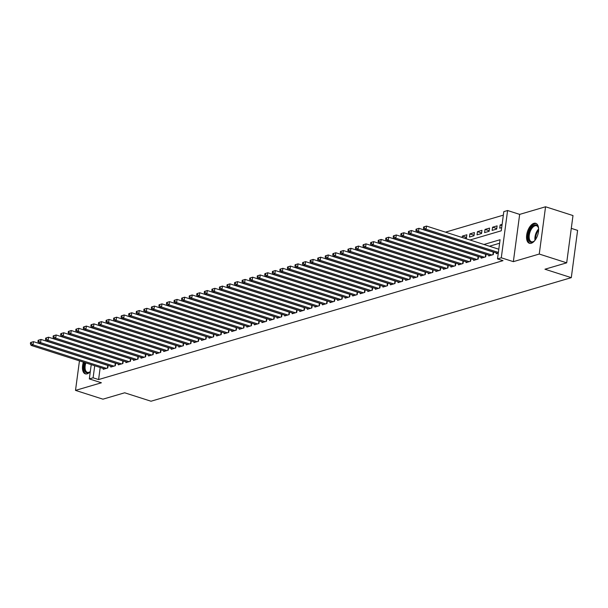 <?xml version="1.0" encoding="UTF-8"?>
<svg xmlns="http://www.w3.org/2000/svg" width="608" height="608" viewBox="0 0 608 608"><rect width="100%" height="100%" fill="white"/><g stroke="black" fill="none" stroke-linecap="round" stroke-linejoin="round"><path stroke-width="0.91" d="M533.908 223.334A10.48 5.388 -72.2 0 0 526.984 233.343A10.48 5.388 -72.2 0 0 529.378 243.276A10.48 5.388 -72.2 0 0 531.248 243.261A10.48 5.388 -72.2 0 0 538.164 233.252A10.48 5.388 -72.2 0 0 535.77 223.318A10.48 5.388 -72.2 0 0 533.908 223.334M83.387 362.132A10.48 5.388 -72.2 0 0 85.295 373.844A10.48 5.388 -72.2 0 0 87.157 373.829A10.48 5.388 -72.2 0 0 90.303 371.617M469.969 239.993L501.258 230.797L503.812 211.63L507.596 210.52L501.288 257.792L497.511 258.902L500.065 239.734L483.953 244.477M519.665 214.388L513.357 261.653L539.25 254.045L566.686 262.831L572.994 215.566L545.558 206.773L519.665 214.388L507.596 210.52M571.284 228.365L577.6 230.386L571.292 277.658L151.02 401.227L124.678 392.791L102.942 399.175L75.506 390.389L101.399 382.782L89.323 378.913L91.23 364.64M503.348 215.141L445.489 232.157M539.25 254.045L545.558 206.773M79.45 360.871L75.506 390.389M496.402 252.951L496.295 253.726L498.279 253.148M488.84 255.17L488.733 255.953L493.27 254.615L493.612 252.054M481.278 257.397L481.179 258.172L485.708 256.842L486.05 254.281M473.723 259.616L473.617 260.399L478.154 259.061L478.496 256.5M466.161 261.843L466.062 262.618L470.592 261.288L470.934 258.727M458.607 264.062L458.5 264.845L463.038 263.507L463.38 260.946M451.045 266.281L450.938 267.064L455.476 265.734L455.818 263.173M443.483 268.508L443.384 269.283L447.914 267.953L448.256 265.392M435.928 270.727L435.822 271.51L440.359 270.172L440.701 267.611M428.366 272.954L428.268 273.729L432.797 272.399L433.139 269.838M420.812 275.173L420.706 275.956L425.243 274.618L425.585 272.057M413.25 277.4L413.144 278.175L417.681 276.845L418.023 274.284M405.688 279.619L405.589 280.402L410.119 279.064L410.461 276.503M398.134 281.838L398.027 282.621L402.564 281.291L402.906 278.73M390.572 284.065L390.473 284.84L395.002 283.51L395.344 280.949M383.017 286.284L382.911 287.067L387.448 285.73L387.79 283.168M375.455 288.511L375.349 289.286L379.886 287.956L380.228 285.395M367.893 290.73L367.794 291.513L372.332 290.176L372.666 287.614M360.339 292.957L360.232 293.732L364.77 292.402L365.112 289.841M352.777 295.176L352.678 295.959L357.208 294.622L357.55 292.06M345.222 297.396L345.116 298.178L349.653 296.848L349.995 294.287M337.66 299.622L337.554 300.398L342.091 299.068L342.433 296.506M330.098 301.842L330 302.624L334.537 301.287L334.871 298.726M322.544 304.068L322.438 304.844L326.975 303.514L327.317 300.952M314.982 306.288L314.883 307.07L319.413 305.733L319.755 303.172M307.428 308.514L307.321 309.29L311.858 307.96L312.2 305.398M299.866 310.734L299.759 311.516L304.296 310.179L304.638 307.618M292.304 312.953L292.205 313.736L296.742 312.406L297.084 309.844M284.749 315.18L284.643 315.955L289.18 314.625L289.522 312.064M277.187 317.399L277.088 318.182L281.618 316.844L281.96 314.283M269.633 319.626L269.526 320.401L274.064 319.071L274.406 316.51M262.071 321.845L261.964 322.628L266.502 321.29L266.844 318.729M254.509 324.072L254.41 324.847L258.947 323.517L259.289 320.956M246.954 326.291L246.848 327.074L251.385 325.736L251.727 323.175M239.392 328.51L239.294 329.293L243.823 327.963L244.165 325.402M231.838 330.737L231.732 331.512L236.269 330.182L236.611 327.621M224.276 332.956L224.17 333.739L228.707 332.401L229.049 329.84M216.722 335.183L216.615 335.958L221.152 334.628L221.494 332.067M209.16 337.402L209.053 338.185L213.59 336.847L213.932 334.286M201.598 339.629L201.499 340.404L206.028 339.074L206.37 336.513M194.043 341.848L193.937 342.631L198.474 341.293L198.816 338.732M186.481 344.067L186.375 344.85L190.912 343.52L191.254 340.959M178.927 346.294L178.82 347.069L183.358 345.739L183.7 343.178M171.365 348.513L171.258 349.296L175.796 347.958L176.138 345.397M163.803 350.74L163.704 351.515L168.234 350.185L168.576 347.624M156.248 352.959L156.142 353.742L160.679 352.404L161.021 349.843M148.686 355.186L148.58 355.961L153.117 354.631L153.459 352.07M141.132 357.405L141.026 358.188L145.563 356.85L145.905 354.289M133.57 359.624L133.464 360.407L138.001 359.077L138.343 356.516M126.008 361.851L125.909 362.626L130.439 361.296L130.781 358.735M118.454 364.07L118.347 364.853L122.884 363.516L123.226 360.954M110.892 366.297L110.785 367.072L115.322 365.742L115.664 363.181M466.511 237.439L462.338 236.102L466.868 234.764L466.442 237.956L464.968 238.389M474.073 235.212L469.893 233.875L474.43 232.545L474.004 235.737L469.467 237.067L469.893 233.875M481.635 232.993L477.455 231.656L481.984 230.318L481.559 233.51L477.029 234.848L477.455 231.656M489.189 230.766L485.009 229.429L489.546 228.099L489.121 231.291L484.584 232.621L485.009 229.429M496.751 228.547L492.571 227.21L497.108 225.872L496.683 229.072L492.146 230.402L492.571 227.21M462.148 237.492L462.338 236.102M502.109 224.405L500.133 224.983L499.7 228.182L501.684 227.597M100.198 367.513L98.595 379.559L502.998 260.657L497.511 258.902M499.594 243.246L489.44 246.232M103.337 368.516L103.231 369.299L107.768 367.962L108.11 365.4M513.357 261.653L501.288 257.792M98.595 379.559L93.108 377.804L89.323 378.913M566.686 262.831L544.95 269.222L571.292 277.658M94.711 365.758L93.108 377.804M501.957 225.568L500.133 224.983M30.567 342.532L30.4 343.809L31.152 343.588L31.327 342.312L30.567 342.532L33.448 341.643L33.022 344.835L106.446 368.349M31.152 343.588L33.022 344.835L31.13 345.397L104.553 368.904M31.327 342.312L33.448 341.643L108.087 365.53M30.4 343.809L31.13 345.397M90.318 371.488A9.067 4.659 107.8 0 1 89.809 371.914A9.067 4.659 107.8 0 1 88.213 372.772A9.067 4.659 107.8 0 1 84.96 362.634M85.834 362.915A8.398 4.317 -72.2 0 0 87.354 372.324A8.398 4.317 -72.2 0 0 88.852 372.309A8.398 4.317 -72.2 0 0 90.075 371.701M84.299 362.421A10.412 5.35 -72.2 0 0 85.948 373.973M90.98 355.429A9.067 4.659 107.8 0 1 91.36 355.399M534.941 240.365A9.067 4.659 107.8 0 1 533.9 241.346A9.067 4.659 107.8 0 1 528.458 239.187A9.067 4.659 107.8 0 1 531.726 227.058A9.067 4.659 107.8 0 1 538.331 227.521A9.067 4.659 107.8 0 1 538.445 227.97A9.067 4.659 107.8 0 1 538.612 228.92M538.414 227.848A8.398 4.317 -72.2 0 0 536.56 225.758A8.398 4.317 -72.2 0 0 531.042 229.733A8.398 4.317 -72.2 0 0 529.378 238.952A8.398 4.317 -72.2 0 0 531.445 241.756A8.398 4.317 -72.2 0 0 534.158 241.133M536.378 223.6A10.412 5.35 -72.2 0 0 529.667 228.806A10.412 5.35 -72.2 0 0 527.721 240.023A10.412 5.35 -72.2 0 0 530.032 243.405M38.129 340.313L37.962 341.59L38.714 341.369L38.882 340.092L38.129 340.313L41.01 339.424L40.584 342.616L114 366.13M38.714 341.369L40.584 342.616L38.692 343.17L112.115 366.685M38.882 340.092L41.01 339.424L115.649 363.31M37.962 341.59L38.692 343.17M45.691 338.086L45.516 339.37L46.276 339.142L46.444 337.866L45.691 338.086L48.564 337.197L48.138 340.396L121.562 363.911M46.276 339.142L48.138 340.396L46.254 340.951L119.67 364.466M46.444 337.866L48.564 337.197L123.211 361.084M45.516 339.37L46.254 340.951M53.246 335.867L53.078 337.144L53.831 336.923L54.006 335.646L53.246 335.867L56.126 334.978L55.7 338.17L129.116 361.684M53.831 336.923L55.7 338.17L53.808 338.724L127.232 362.239M54.006 335.646L56.126 334.978L130.766 358.864M53.078 337.144L53.808 338.724M60.808 333.648L60.633 334.924L61.393 334.696L61.56 333.42L60.808 333.648L63.68 332.751L63.255 335.95L136.678 359.465M61.393 334.696L63.255 335.95L61.37 336.505L134.786 360.02M61.56 333.42L63.68 332.751L138.328 356.638M60.633 334.924L61.37 336.505M68.362 331.421L68.195 332.698L68.947 332.477L69.122 331.2L68.362 331.421L71.242 330.532L70.817 333.724L144.24 357.238M68.947 332.477L70.817 333.724L68.924 334.278L142.348 357.793M69.122 331.2L71.242 330.532L145.882 354.418M68.195 332.698L68.924 334.278M75.924 329.202L75.757 330.478L76.509 330.258L76.676 328.981L75.924 329.202L78.804 328.312L78.379 331.504L151.795 355.019M76.509 330.258L78.379 331.504L76.486 332.059L149.91 355.574M76.676 328.981L78.804 328.312L153.444 352.199M75.757 330.478L76.486 332.059M83.486 326.975L83.311 328.252L84.071 328.031L84.238 326.754L83.486 326.975L86.359 326.086L85.933 329.278L159.357 352.792M84.071 328.031L85.933 329.278L84.041 329.84L157.464 353.354M84.238 326.754L86.359 326.086L161.006 349.972M83.311 328.252L84.041 329.84M91.04 324.756L90.873 326.032L91.626 325.812L91.8 324.535L91.04 324.756L93.921 323.866L93.495 327.058L166.911 350.573M91.626 325.812L93.495 327.058L91.603 327.613L165.026 351.128M91.8 324.535L93.921 323.866L168.56 347.753M90.873 326.032L91.603 327.613M98.602 322.529L98.428 323.813L99.188 323.585L99.355 322.308L98.602 322.529L101.475 321.64L101.05 324.839L174.473 348.354M99.188 323.585L101.05 324.839L99.165 325.394L172.581 348.908M99.355 322.308L101.475 321.64L176.122 345.526M98.428 323.813L99.165 325.394M106.157 320.31L105.99 321.586L106.742 321.366L106.917 320.089L106.157 320.31L109.037 319.42L108.612 322.612L182.035 346.127M106.742 321.366L108.612 322.612L106.719 323.167L180.143 346.682M106.917 320.089L109.037 319.42L183.677 343.307M105.99 321.586L106.719 323.167M113.719 318.09L113.552 319.367L114.304 319.139L114.471 317.862L113.719 318.09L116.599 317.194L116.174 320.393L189.59 343.908M114.304 319.139L116.174 320.393L114.281 320.948L187.705 344.462M114.471 317.862L116.599 317.194L191.239 341.08M113.552 319.367L114.281 320.948M121.281 315.864L121.106 317.14L121.866 316.92L122.033 315.643L121.281 315.864L124.154 314.974L123.728 318.166L197.152 341.681M121.866 316.92L123.728 318.166L121.836 318.721L195.259 342.236M122.033 315.643L124.154 314.974L198.801 338.861M121.106 317.14L121.836 318.721M128.835 313.644L128.668 314.921L129.42 314.701L129.595 313.424L128.835 313.644L131.716 312.755L131.29 315.947L204.706 339.462M129.42 314.701L131.29 315.947L129.398 316.502L202.821 340.016M129.595 313.424L131.716 312.755L206.355 336.642M128.668 314.921L129.398 316.502M136.397 311.418L136.222 312.694L136.982 312.474L137.15 311.197L136.397 311.418L139.27 310.528L138.844 313.72L212.268 337.235M136.982 312.474L138.844 313.72L136.96 314.283L210.376 337.797M137.15 311.197L139.27 310.528L213.917 334.415M136.222 312.694L136.96 314.283M143.952 309.198L143.784 310.475L144.537 310.255L144.712 308.978L143.952 309.198L146.832 308.309L146.406 311.501L219.83 335.016M144.537 310.255L146.406 311.501L144.514 312.056L217.938 335.57M144.712 308.978L146.832 308.309L221.472 332.196M143.784 310.475L144.514 312.056M151.514 306.972L151.346 308.256L152.099 308.028L152.266 306.751L151.514 306.972L154.394 306.082L153.961 309.282L227.384 332.796M152.099 308.028L153.961 309.282L152.076 309.837L225.492 333.351M152.266 306.751L154.394 306.082L229.034 329.969M151.346 308.256L152.076 309.837M159.076 304.752L158.901 306.029L159.661 305.809L159.828 304.532L159.076 304.752L161.948 303.863L161.523 307.055L234.946 330.57M159.661 305.809L161.523 307.055L159.63 307.61L233.054 331.124M159.828 304.532L161.948 303.863L236.588 327.75M158.901 306.029L159.63 307.61M166.63 302.533L166.463 303.81L167.215 303.582L167.39 302.305L166.63 302.533L169.51 301.644L169.085 304.836L242.501 328.35M167.215 303.582L169.085 304.836L167.192 305.391L240.616 328.905M167.39 302.305L169.51 301.644L244.15 325.523M166.463 303.81L167.192 305.391M174.192 300.306L174.017 301.583L174.777 301.363L174.944 300.086L174.192 300.306L177.065 299.417L176.639 302.609L250.063 326.124M174.777 301.363L176.639 302.609L174.754 303.164L248.17 326.678M174.944 300.086L177.065 299.417L251.712 323.304M174.017 301.583L174.754 303.164M181.746 298.087L181.579 299.364L182.332 299.144L182.506 297.867L181.746 298.087L184.627 297.198L184.201 300.39L257.625 323.904M182.332 299.144L184.201 300.39L182.309 300.945L255.732 324.459M182.506 297.867L184.627 297.198L259.266 321.085M181.579 299.364L182.309 300.945M189.308 295.86L189.141 297.137L189.894 296.917L190.061 295.64L189.308 295.86L192.189 294.971L191.756 298.163L265.179 321.678M189.894 296.917L191.756 298.163L189.871 298.726L263.287 322.24M190.061 295.64L192.189 294.971L266.828 318.858M189.141 297.137L189.871 298.726M196.87 293.641L196.696 294.918L197.456 294.698L197.623 293.421L196.87 293.641L199.743 292.752L199.318 295.944L272.741 319.458M197.456 294.698L199.318 295.944L197.425 296.499L270.849 320.013M197.623 293.421L199.743 292.752L274.383 316.639M196.696 294.918L197.425 296.499M204.425 291.414L204.258 292.699L205.01 292.471L205.185 291.194L204.425 291.414L207.305 290.525L206.88 293.725L280.296 317.239M205.01 292.471L206.88 293.725L204.987 294.28L278.411 317.794M205.185 291.194L207.305 290.525L281.945 314.412M204.258 292.699L204.987 294.28M211.987 289.195L211.812 290.472L212.572 290.252L212.739 288.975L211.987 289.195L214.86 288.306L214.434 291.498L287.858 315.012M212.572 290.252L214.434 291.498L212.549 292.053L285.965 315.567M212.739 288.975L214.86 288.306L289.507 312.193M211.812 290.472L212.549 292.053M219.541 286.976L219.374 288.253L220.126 288.025L220.301 286.748L219.541 286.976L222.422 286.087L221.996 289.279L295.42 312.793M220.126 288.025L221.996 289.279L220.104 289.834L293.527 313.348M220.301 286.748L222.422 286.087L297.061 309.966M219.374 288.253L220.104 289.834M227.103 284.749L226.928 286.026L227.688 285.806L227.856 284.529L227.103 284.749L229.984 283.86L229.55 287.052L302.974 310.566M227.688 285.806L229.55 287.052L227.666 287.607L301.082 311.121M227.856 284.529L229.984 283.86L304.623 307.747M226.928 286.026L227.666 287.607M234.665 282.53L234.49 283.807L235.25 283.586L235.418 282.31L234.665 282.53L237.538 281.641L237.112 284.833L310.536 308.347M235.25 283.586L237.112 284.833L235.22 285.388L308.644 308.902M235.418 282.31L237.538 281.641L312.178 305.528M234.49 283.807L235.22 285.388M242.22 280.303L242.052 281.58L242.805 281.36L242.98 280.083L242.22 280.303L245.1 279.414L244.674 282.606L318.09 306.12M242.805 281.36L244.674 282.606L242.782 283.168L316.206 306.683M242.98 280.083L245.1 279.414L319.74 303.301M242.052 281.58L242.782 283.168M249.782 278.084L249.607 279.361L250.367 279.14L250.534 277.864L249.782 278.084L252.654 277.195L252.229 280.387L325.652 303.901M250.367 279.14L252.229 280.387L250.344 280.942L323.76 304.456M250.534 277.864L252.654 277.195L327.302 301.082M249.607 279.361L250.344 280.942M257.336 275.857L257.169 277.142L257.921 276.914L258.096 275.637L257.336 275.857L260.216 274.968L259.791 278.168L333.207 301.682M257.921 276.914L259.791 278.168L257.898 278.722L331.322 302.237M258.096 275.637L260.216 274.968L334.856 298.855M257.169 277.142L257.898 278.722M264.898 273.638L264.723 274.915L265.483 274.694L265.65 273.418L264.898 273.638L267.778 272.749L267.345 275.941L340.769 299.455M265.483 274.694L267.345 275.941L265.46 276.496L338.876 300.01M265.65 273.418L267.778 272.749L342.418 296.636M264.723 274.915L265.46 276.496M272.452 271.419L272.285 272.696L273.045 272.468L273.212 271.191L272.452 271.419L275.333 270.53L274.907 273.722L348.331 297.236M273.045 272.468L274.907 273.722L273.015 274.276L346.438 297.791M273.212 271.191L275.333 270.53L349.972 294.409M272.285 272.696L273.015 274.276M280.014 269.192L279.847 270.469L280.6 270.248L280.774 268.972L280.014 269.192L282.895 268.303L282.469 271.495L355.885 295.009M280.6 270.248L282.469 271.495L280.577 272.05L354 295.564M280.774 268.972L282.895 268.303L357.534 292.19M279.847 270.469L280.577 272.05M287.576 266.973L287.402 268.25L288.162 268.029L288.329 266.752L287.576 266.973L290.449 266.084L290.024 269.276L363.447 292.79M288.162 268.029L290.024 269.276L288.139 269.83L361.555 293.345M288.329 266.752L290.449 266.084L365.096 289.97M287.402 268.25L288.139 269.83M295.131 264.746L294.964 266.023L295.716 265.802L295.891 264.526L295.131 264.746L298.011 263.857L297.586 267.049L371.002 290.563M295.716 265.802L297.586 267.049L295.693 267.611L369.117 291.126M295.891 264.526L298.011 263.857L372.651 287.744M294.964 266.023L295.693 267.611M302.693 262.527L302.518 263.804L303.278 263.583L303.445 262.306L302.693 262.527L305.566 261.638L305.14 264.83L378.564 288.344M303.278 263.583L305.14 264.83L303.255 265.384L376.671 288.899M303.445 262.306L305.566 261.638L380.213 285.524M302.518 263.804L303.255 265.384M310.247 260.3L310.08 261.584L310.84 261.356L311.007 260.08L310.247 260.3L313.128 259.411L312.702 262.61L386.126 286.125M310.84 261.356L312.702 262.61L310.81 263.165L384.233 286.68M311.007 260.08L313.128 259.411L387.767 283.298M310.08 261.584L310.81 263.165M317.809 258.081L317.642 259.358L318.394 259.137L318.569 257.86L317.809 258.081L320.69 257.192L320.264 260.384L393.68 283.898M318.394 259.137L320.264 260.384L318.372 260.938L391.795 284.453M318.569 257.86L320.69 257.192L395.329 281.078M317.642 259.358L318.372 260.938M325.371 255.862L325.196 257.138L325.956 256.91L326.124 255.634L325.371 255.862L328.244 254.972L327.818 258.164L401.242 281.679M325.956 256.91L327.818 258.164L325.934 258.719L399.35 282.234M326.124 255.634L328.244 254.972L402.891 278.852M325.196 257.138L325.934 258.719M332.926 253.635L332.758 254.912L333.511 254.691L333.686 253.414L332.926 253.635L335.806 252.746L335.38 255.938L408.796 279.452M333.511 254.691L335.38 255.938L333.488 256.492L406.912 280.007M333.686 253.414L335.806 252.746L410.446 276.632M332.758 254.912L333.488 256.492M340.488 251.416L340.313 252.692L341.073 252.472L341.24 251.195L340.488 251.416L343.36 250.526L342.935 253.718L416.358 277.233M341.073 252.472L342.935 253.718L341.05 254.273L414.466 277.788M341.24 251.195L343.36 250.526L418.008 274.413M340.313 252.692L341.05 254.273M348.042 249.189L347.875 250.466L348.627 250.245L348.802 248.968L348.042 249.189L350.922 248.3L350.497 251.492L423.92 275.006M348.627 250.245L350.497 251.492L348.604 252.054L422.028 275.568M348.802 248.968L350.922 248.3L425.562 272.186M347.875 250.466L348.604 252.054M355.604 246.97L355.437 248.246L356.189 248.026L356.364 246.749L355.604 246.97L358.484 246.08L358.059 249.272L431.475 272.787M356.189 248.026L358.059 249.272L356.166 249.827L429.59 273.342M356.364 246.749L358.484 246.08L433.124 269.967M355.437 248.246L356.166 249.827M363.166 244.743L362.991 246.027L363.751 245.799L363.918 244.522L363.166 244.743L366.039 243.854L365.613 247.053L439.037 270.568M363.751 245.799L365.613 247.053L363.728 247.608L437.144 271.122M363.918 244.522L366.039 243.854L440.686 267.74M362.991 246.027L363.728 247.608M370.72 242.524L370.553 243.8L371.306 243.58L371.48 242.303L370.72 242.524L373.601 241.634L373.175 244.826L446.591 268.341M371.306 243.58L373.175 244.826L371.283 245.381L444.706 268.896M371.48 242.303L373.601 241.634L448.24 265.521M370.553 243.8L371.283 245.381M378.282 240.304L378.108 241.581L378.868 241.353L379.035 240.076L378.282 240.304L381.155 239.415L380.73 242.607L454.153 266.122M378.868 241.353L380.73 242.607L378.845 243.162L452.261 266.676M379.035 240.076L381.155 239.415L455.802 263.294M378.108 241.581L378.845 243.162M385.837 238.078L385.67 239.354L386.422 239.134L386.597 237.857L385.837 238.078L388.717 237.188L388.292 240.38L461.715 263.895M386.422 239.134L388.292 240.38L386.399 240.935L459.823 264.45M386.597 237.857L388.717 237.188L463.357 261.075M385.67 239.354L386.399 240.935M393.399 235.858L393.232 237.135L393.984 236.915L394.151 235.638L393.399 235.858L396.279 234.969L395.854 238.161L469.27 261.676M393.984 236.915L395.854 238.161L393.961 238.716L467.385 262.23M394.151 235.638L396.279 234.969L470.919 258.856M393.232 237.135L393.961 238.716M400.961 233.632L400.786 234.908L401.546 234.688L401.713 233.411L400.961 233.632L403.834 232.742L403.408 235.934L476.832 259.449M401.546 234.688L403.408 235.934L401.523 236.497L474.939 260.011M401.713 233.411L403.834 232.742L478.481 256.629M400.786 234.908L401.523 236.497M408.515 231.412L408.348 232.689L409.1 232.469L409.275 231.192L408.515 231.412L411.396 230.523L410.97 233.715L484.386 257.23M409.1 232.469L410.97 233.715L409.078 234.27L482.501 257.784M409.275 231.192L411.396 230.523L486.035 254.41M408.348 232.689L409.078 234.27M416.077 229.186L415.902 230.47L416.662 230.242L416.83 228.965L416.077 229.186L418.95 228.296L418.524 231.496L491.948 255.01M416.662 230.242L418.524 231.496L416.64 232.051L490.056 255.565M416.83 228.965L418.95 228.296L493.597 252.183M415.902 230.47L416.64 232.051M423.632 226.966L423.464 228.243L424.217 228.023L424.392 226.746L423.632 226.966L426.512 226.077L426.086 229.269L498.37 252.419M424.217 228.023L426.086 229.269L424.194 229.824L497.618 253.338M424.392 226.746L426.512 226.077L498.796 249.227M423.464 228.243L424.194 229.824M107.396 368.076L107.745 365.438M535.002 240.297A8.398 4.317 107.8 0 1 538.612 229.011M538.604 230.06A8.124 4.172 -72.2 0 0 535.602 239.438M114.958 365.849L115.307 363.219M122.512 363.63L122.862 360.992M130.074 361.403L130.424 358.773M137.628 359.184L137.986 356.546M145.19 356.957L145.54 354.327M152.752 354.738L153.102 352.108M160.307 352.518L160.656 349.881M167.869 350.292L168.218 347.662M175.423 348.072L175.78 345.435M182.985 345.846L183.335 343.216M190.547 343.626L190.897 340.989M198.102 341.4L198.451 338.77M205.664 339.18L206.013 336.551M213.218 336.961L213.575 334.324M220.78 334.734L221.13 332.105M228.342 332.515L228.692 329.878M235.896 330.288L236.246 327.659M243.458 328.069L243.808 325.432M251.013 325.842L251.37 323.213M258.575 323.623L258.924 320.994M266.129 321.404L266.486 318.767M273.691 319.177L274.041 316.548M281.253 316.958L281.603 314.321M288.808 314.731L289.157 312.102M296.37 312.512L296.719 309.875M303.924 310.285L304.281 307.656M311.486 308.066L311.836 305.436M319.048 305.847L319.398 303.21M326.602 303.62L326.952 300.99M334.164 301.401L334.514 298.764M341.719 299.174L342.076 296.544M349.281 296.955L349.63 294.318M356.843 294.728L357.192 292.098M364.397 292.509L364.747 289.879M371.959 290.29L372.309 287.652M379.514 288.063L379.871 285.433M387.076 285.844L387.425 283.206M394.638 283.617L394.987 280.987M402.192 281.398L402.542 278.76M409.754 279.171L410.104 276.541M417.308 276.952L417.666 274.322M424.87 274.732L425.22 272.095M432.432 272.506L432.782 269.876M439.987 270.286L440.336 267.649M447.549 268.06L447.898 265.43M455.103 265.84L455.46 263.203M462.665 263.614L463.015 260.984M470.227 261.394L470.577 258.765M477.782 259.175L478.131 256.538M485.344 256.948L485.693 254.319M492.898 254.729L493.255 252.092"/></g></svg>
